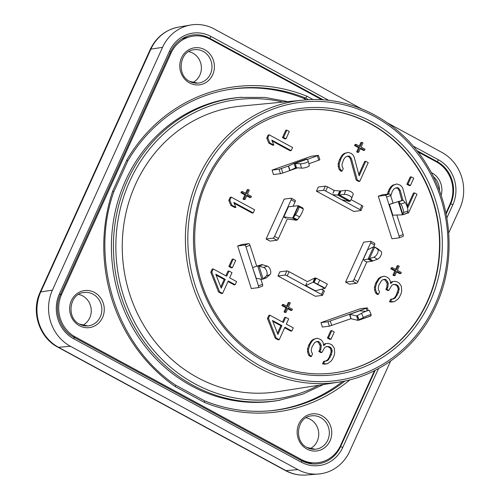 <?xml version="1.0" encoding="UTF-8"?>
<svg xmlns="http://www.w3.org/2000/svg" width="500" height="500" viewBox="0 0 500 500"><rect width="100%" height="100%" fill="white"/><g stroke="black" fill="none" stroke-linecap="round" stroke-linejoin="round"><path stroke-width="0.75" d="M256.019 278.25L261.956 279.325L266.75 277.506L269.988 274.562A4.669 2.587 -110.6 0 0 270.419 269.975A4.669 2.587 -110.6 0 0 267.275 266.112L261.956 264.581L256.7 266.163L250.019 245.325A1.869 0.694 70.5 0 0 248.75 243.644L241.75 244.525L237.662 245.975L251.306 288.531L258.306 287.644A1.869 0.694 -109.5 0 0 258.363 287.631A1.869 0.694 -109.5 0 0 258.438 285.781L245.931 246.775A1.869 0.694 -109.5 0 0 244.662 245.087L237.662 245.975M262.663 264.75L259.025 266.119L263.113 278.875L266.35 275.931A4.669 2.587 -110.6 0 0 266.781 271.35A4.669 2.587 -110.6 0 0 263.637 267.481L258.831 266.087L262.556 264.7L260.613 265.044L261.975 264.581M258.831 266.087L257.694 266.05L261.956 279.325L266.75 277.506M257.031 266.087L260.613 265.044M256.206 278.275L252.613 267.606M333.6 372.931A132.344 122.537 82.8 0 0 427.275 301.525A132.344 122.537 82.8 0 0 416.2 166.15A132.344 122.537 82.8 0 0 300.438 110.325M231.25 197.131L230.2 197.269L228.787 200.387L230.85 205.387L234.831 207.55L235.881 207.413L233.812 202.406L253.206 212.925L254.625 209.806L231.25 197.131L229.838 200.25L231.9 205.256L235.881 207.413M234.188 203.312L252.156 213.056L253.206 212.925M246.7 195.856L249.887 197.581L250.938 197.45L251.406 196.406L247.431 194.25L249.312 190.094L248.319 189.556L246.431 193.713L242.456 191.556L241.981 192.594L245.963 194.75L244.075 198.906L245.069 199.45L246.956 195.287L250.938 197.45M248.319 189.556L247.269 189.688L245.637 193.281M242.456 191.556L241.406 191.688L240.931 192.725L244.913 194.881L243.025 199.044L244.019 199.581L245.069 199.45M269.212 134.838L268.163 134.975L266.75 138.094L268.819 143.094L272.794 145.256L273.844 145.119L271.781 140.113L291.175 150.631L292.587 147.513L269.212 134.838L267.8 137.956L269.869 142.963L273.844 145.119M272.15 141.019L290.125 150.762L291.175 150.631M286.831 130.15L285.781 130.281L282.481 137.556L284.969 138.906L286.019 138.769L289.319 131.494L286.831 130.15L283.531 137.425L286.019 138.769M346.938 156.281L348.869 156.713L350.381 158.831L356.213 180.119L358.7 181.469L359.75 181.337L368.237 162.631L365.75 161.281L359.15 175.831L354.106 156.906L353.081 155.062L351.331 153.463L348.113 152.363L345.181 153.363L343.244 154.906L341.331 157.75L339.231 163.738L339.288 166.356L340.331 169.513L342.088 171.112L343.263 168.512L342.244 166.663L341.956 164.569L343.581 159.619L345.256 157.294L346.956 156.269L348.919 156.044L349.919 156.581L351.431 158.7L357.262 179.988L359.75 181.337M365.75 161.281L364.7 161.412L358.787 174.456M348.113 152.363L344.131 153.5L342.194 155.037L339.338 159.963L338.181 163.869L338.237 166.488L339.281 169.644L341.037 171.244L342.088 171.112M360.319 148.675L363.5 150.4L364.55 150.269L365.025 149.231L361.044 147.075L362.931 142.919L361.938 142.375L360.05 146.537L356.069 144.375L355.6 145.419L359.575 147.575L357.694 151.731L358.688 152.269L360.575 148.112L364.55 150.269M361.938 142.375L360.887 142.513L359.256 146.106M356.069 144.375L355.019 144.512L354.55 145.55L358.525 147.706L356.644 151.862L357.638 152.4L358.688 152.269M407.3 213L408.506 212.95L416.994 194.244L414.506 192.894L407.906 207.444L402.856 188.519L401.838 186.675L400.087 185.075L396.863 183.975L393.931 184.975L391.994 186.519L390.081 189.363L388.381 194.013M414.506 192.894L413.456 193.025L407.537 206.069M396.863 183.975L392.881 185.113L390.944 186.65L389.031 189.5L387.331 194.15M395.694 187.894L397.619 188.325L399.137 190.444L401.819 200.238M411.238 176.875L410.188 177.013L406.887 184.288L409.375 185.631L410.425 185.5L413.725 178.225L411.238 176.875L407.938 184.15L410.425 185.5M392.887 281.531L390.712 283.587L390.163 280.7L389.144 278.856L387.388 277.256L384.169 276.156L381.238 277.156L379.3 278.7L376.681 283.106L375.531 287.013L375.581 289.631L376.625 292.787L378.381 294.387L379.556 291.788L378.537 289.938L378.25 287.844L378.931 284.975L381.55 280.569L383.256 279.544L385.219 279.312L386.213 279.856L387.731 281.975L388.25 283.55L387.831 287.206L386.887 289.288L388.881 290.363L391.731 285.438L393.438 284.419L395.894 284.456L397.881 285.538L399.169 288.175L398.512 292.35L395.419 297.8L392.987 299.069L391.756 299.05L390.575 301.644L394.269 301.706L397.906 299.144L399.35 297.337L401.231 293.181L401.681 290.831L401.337 286.112L399.062 282.938L397.075 281.856L394.85 281.3L391.838 281.663L390.575 282.863M384.169 276.156L380.188 277.294L378.25 278.831L375.631 283.238L374.481 287.144L374.531 289.762L375.575 292.919L377.331 294.519L378.381 294.387M383.231 279.556L385.163 279.988L387.2 283.681L386.781 287.344L385.838 289.419L387.831 290.5L388.881 290.363M393.194 284.562L394.844 284.587L396.838 285.669L398.119 288.306L398.144 289.613L396.044 295.6L394.369 297.931L392.356 299.056M391.756 299.05L390.706 299.181L389.525 301.781L391.256 302.069L394.269 301.706M396.613 271.95L399.794 273.675L400.844 273.544L401.319 272.506L397.337 270.35L399.225 266.194L398.231 265.65L396.344 269.806L392.369 267.65L391.894 268.694L395.875 270.85L393.988 275.006L394.981 275.544L396.869 271.388L400.844 273.544M398.231 265.65L397.181 265.781L395.55 269.381M392.369 267.65L391.319 267.787L390.844 268.825L394.825 270.981L392.938 275.138L393.931 275.675L394.981 275.544M325.894 343.625L323.719 345.681L323.169 342.794L322.15 340.95L320.394 339.35L317.175 338.25L314.244 339.25L312.306 340.794L310.156 344.162L308.538 349.106L308.587 351.725L309.631 354.881L311.388 356.481L312.562 353.881L311.544 352.031L311.256 349.938L311.938 347.069L314.556 342.663L316.256 341.637L318.225 341.406L319.219 341.95L320.737 344.069L321.256 345.644L320.838 349.3L319.894 351.381L321.881 352.456L324.738 347.531L326.438 346.512L328.9 346.55L330.887 347.631L332.175 350.269L331.519 354.444L328.425 359.894L325.994 361.163L324.762 361.144L323.581 363.738L327.275 363.8L330.913 361.238L332.35 359.431L334.237 355.275L334.681 352.925L334.344 348.206L332.069 345.031L330.081 343.956L327.856 343.394L324.844 343.756L323.581 344.956M317.175 338.25L313.194 339.387L311.256 340.925L308.637 345.331L307.488 349.237L307.538 351.856L308.581 355.012L310.338 356.613L311.388 356.481M316.238 341.65L318.169 342.081L320.206 345.775L319.788 349.438L318.844 351.512L320.831 352.594L321.881 352.456M326.2 346.656L327.85 346.681L329.837 347.762L330.6 348.819L331.15 351.706L329.05 357.694L327.375 360.025L325.363 361.15M324.762 361.144L323.713 361.275L322.531 363.875L324.263 364.162L327.275 363.8M331.788 330.631L330.737 330.769L327.438 338.044L329.919 339.387L330.969 339.256L334.269 331.981L331.788 330.631L328.488 337.906L330.969 339.256M269.9 315.212L268.85 315.344L267.438 318.463L275.206 338.212L278.194 339.831L279.244 339.7L284.9 327.225L291.863 331L293.275 327.881L286.312 324.106L288.669 318.913L285.688 317.294L283.331 322.494L269.9 315.212L268.488 318.331L276.256 338.081L279.244 339.7M284.644 327.788L290.812 331.131L291.863 331M285.688 317.294L284.637 317.425L282.538 322.062M287.712 308.738L290.894 310.462L291.944 310.331L292.419 309.288L288.438 307.131L290.325 302.975L289.331 302.438L287.444 306.594L283.463 304.438L282.994 305.475L286.975 307.631L285.087 311.788L286.081 312.331L287.969 308.169L291.944 310.331M289.331 302.438L288.281 302.569L286.65 306.163M283.463 304.438L282.413 304.569L281.944 305.606L285.925 307.762L284.037 311.925L285.031 312.462L286.081 312.331M213.238 268.95L212.188 269.081L210.769 272.2L218.538 291.95L221.525 293.569L222.575 293.438L228.231 280.963L235.194 284.738L236.606 281.619L229.644 277.844L232 272.65L229.019 271.031L226.663 276.225L213.238 268.95L211.819 272.069L219.587 291.819L222.575 293.438M227.975 281.525L234.144 284.869L235.194 284.738M229.019 271.031L227.969 271.163L225.869 275.8M233.212 259.056L232.162 259.194L228.863 266.469L231.344 267.812L232.394 267.681L235.694 260.406L233.212 259.056L229.913 266.337L232.394 267.681M277.962 276L279.85 271.837L286.85 270.956A1.869 0.388 24.4 0 1 289.106 271.712L307.413 281.644L314.719 278.062L313.044 282.169L305.669 285.775L306.812 282.975L305.531 285.794L287.225 275.869A1.869 0.388 -155.6 0 0 284.962 275.113L277.962 276L315.363 296.275L322.362 295.387A1.869 0.388 -155.6 0 0 322.506 295.312A1.869 0.388 -155.6 0 0 321.5 294.456L314.881 290.863A9.338 2.938 118.5 0 0 315.019 290.844L324.637 288.45A4.669 1.462 -157.8 0 0 324.775 288.412L325.144 288.206L322.312 286.625L313.169 282.119A4.669 1.462 -157.8 0 0 313.044 282.169M345.575 282.094L363.681 242.181L370.681 241.3A1.869 0.587 -61.5 0 1 370.812 241.319A1.869 0.587 -61.5 0 1 370.625 242.875L367.431 249.938L373.575 246.769A4.669 0.969 117 0 1 373.663 246.731L378.194 249.119L381 251.306A4.669 2.331 121.5 0 1 380.969 255.438A4.669 2.331 121.5 0 1 377.4 259.25L372.113 261.194A4.669 0.969 117 0 1 372.031 261.212L366.919 262.013L364.144 260.594L366.788 262.031L357.925 281.569A1.869 0.587 118.5 0 1 356.469 283.319L349.469 284.206L345.575 282.094L352.575 281.206A1.869 0.587 -61.5 0 0 354.031 279.456L367.431 249.938M351.037 199.619L361.863 205.487A1.869 0.388 24.4 0 1 362.863 206.35L360.975 210.506A1.869 0.388 -155.6 0 1 360.831 210.581L353.831 211.462L316.438 191.188L323.438 190.306A1.869 0.388 -155.6 0 1 325.694 191.062L332.319 194.638L337.788 195.113A4.669 0.475 26.5 0 1 337.881 195.125L338.837 195.125L340.519 191.019L345.675 190.406A4.669 1.85 20.2 0 1 350.781 191.612A4.669 1.85 20.2 0 1 353.156 194.356A4.669 1.85 20.2 0 1 353.119 194.438M337.788 195.113L339.862 190.963L334.338 190.481A9.338 2.938 -61.5 0 0 334.2 190.494L327.581 186.9A1.869 0.388 24.4 0 0 325.325 186.144L318.325 187.031L316.438 191.188M284.212 199.1L266.106 239.006L270.006 241.119L277.006 240.238A1.869 0.587 118.5 0 0 278.456 238.487L287.312 218.944L296.181 220.219A4.669 1.95 -59.9 0 0 296.319 220.231L297.194 219.95L293.131 217.875L295.475 214.831A4.669 0.544 -64.2 0 0 297.913 210.4A4.669 0.544 -64.2 0 0 299.075 206.894L298.269 205.719A4.669 1.95 -59.9 0 0 298.119 205.725L288.094 206.844A9.338 1.95 24.4 0 0 287.95 206.856L291.156 199.788A1.869 0.587 -61.5 0 0 291.35 198.238A1.869 0.587 -61.5 0 0 291.212 198.212L284.212 199.1M370.138 316.012L370.919 315.875L371.15 314.781A4.669 0.556 157.8 0 0 371.15 314.738A4.669 0.556 157.8 0 0 368.088 315.425A4.669 0.556 157.8 0 0 363.356 317.544L357.875 320.344L350.919 318.712L329.369 326.175L327.95 321.744L320.95 322.625L360.194 308.744L367.337 307.869L359.306 310.806L365.838 311.319M320.95 322.625L322.369 327.056L329.369 326.175M396.881 215.031L403.15 234.587A1.869 0.694 70.5 0 1 403.075 236.431L398.988 237.881A1.869 0.694 -109.5 0 1 398.931 237.894L391.931 238.775L378.288 196.219L382.375 194.775L389.375 193.888A1.869 0.694 70.5 0 1 390.644 195.575L393.062 203.106M307.25 159.431L318.456 155.369L311.312 156.244L272.069 170.125L279.069 169.244L288.356 166.119L289.775 170.55L290.113 170.456L295.55 167.831L293.944 163.45L306.294 159.075L307.106 159.2L295.344 163.363L296.369 167.744L301.431 168.119A4.669 1.238 -13.2 0 0 306.55 167.294A4.669 1.238 -13.2 0 0 309.269 165.463L308.244 161.081A4.669 1.238 -13.2 0 0 308.2 160.981L307.106 159.2M281.406 168.575L282.825 173.012L280.487 173.675L273.488 174.562L272.069 170.125M272.812 321.375L280.863 325.744L277.45 333.269M216.144 275.113L224.194 279.481L220.781 287.006M338.612 382.144L277.456 391.731A144.019 133.338 -97.2 0 1 148.8 333.231A144.019 133.338 -97.2 0 1 135.594 184.213A144.019 133.338 82.8 0 1 241.381 106.075L303 100.156A142.169 131.631 82.8 0 0 198.569 177.288A142.169 131.631 82.8 0 0 211.606 324.394A142.169 131.631 82.8 0 0 338.612 382.144C380.337 375.931 417.856 346.519 435.969 305.85C456.006 262.619 452.875 207.95 428 166.788C401.931 121.825 351.525 94.938 303 100.156M287.731 101.625L264.975 97.425L240.012 97.394A152.887 141.55 82.8 0 0 125.569 180.531A152.887 141.55 -97.2 0 0 140.231 339.663A152.887 141.55 -97.2 0 0 278.288 400.481L302.456 394.244L323.456 384.519M306.413 99.875L303.712 98.413A161.988 149.981 82.8 0 0 227.463 89.769M342.656 381.444A161.988 149.981 -97.2 0 1 268.031 410.981M113.594 192.019L112.688 191.175L126.8 160.056L127.631 161.075M169.862 53.438L171.006 53.194L61.625 294.319A31.744 29.394 -97.2 0 0 75.287 336.95L301.219 459.444A31.744 29.394 -97.2 0 0 314.244 462.881A31.744 29.394 -97.2 0 0 340.531 445.538L374.494 370.669M171.006 53.194A31.744 29.394 -97.2 0 1 189.8 36.794A31.744 29.394 -97.2 0 1 210.319 39.281L321.95 99.806M445.938 213.175L449.913 204.412A31.744 29.394 -97.2 0 0 436.25 161.775L417.775 151.762M361.131 108.619L214.331 29.025A41.806 38.706 82.8 0 0 190.562 25.025A41.806 38.706 82.8 0 0 162.556 47.344L52.419 290.131A41.806 38.706 82.8 0 0 70.419 346.275L297.906 469.613A41.806 38.706 82.8 0 0 318.387 474.031A41.806 38.706 82.8 0 0 349.681 451.3L390.606 361.081M448.713 232.981L459.812 208.506A41.806 38.706 82.8 0 0 441.819 152.363L387.669 123.006M82.513 325.375A16.337 15.125 82.8 0 0 89.738 317.85A16.337 15.125 82.8 0 0 78.606 294.419M310.006 448.719A16.337 15.125 82.8 0 0 317.231 441.188A16.337 15.125 82.8 0 0 306.094 417.756M192.65 82.587A16.337 15.125 82.8 0 0 199.875 75.062A16.337 15.125 82.8 0 0 188.738 51.625M175.606 385.125L175.338 386.631L204.494 402.438L204.6 400.844M303.712 98.413L305.681 98.081L307.044 96.287L313.156 99.606M230.85 205.387L231.9 205.256M228.787 200.387L229.838 200.25M407.488 212.4L408.506 212.95M390.769 195.944L392.337 191.231L394.012 188.906L395.712 187.881L397.675 187.656L398.669 188.194L400.188 190.312L402.875 200.125M277.906 334.444L272.469 320.487L281.913 325.613L277.906 334.444M221.238 288.181L215.8 274.225L225.244 279.344L221.238 288.181M243.025 199.044L244.075 198.906M244.913 194.881L245.963 194.75M240.931 192.725L241.981 192.594M268.819 143.094L269.869 142.963M266.75 138.094L267.8 137.956M282.481 137.556L283.531 137.425M356.213 180.119L357.262 179.988M350.381 158.831L351.431 158.7M348.869 156.713L349.919 156.581M347.869 156.175L348.919 156.044M339.281 169.644L340.331 169.513M338.237 166.488L339.288 166.356M338.181 163.869L339.231 163.738M339.338 159.963L340.387 159.831M340.281 157.887L341.331 157.75M342.194 155.037L343.244 154.906M344.131 153.5L345.181 153.363M356.644 151.862L357.694 151.731M358.525 147.706L359.575 147.575M354.55 145.55L355.6 145.419M399.137 190.444L400.188 190.312M397.619 188.325L398.669 188.194M396.625 187.787L397.675 187.656M388.094 191.575L389.144 191.444M389.031 189.5L390.081 189.363M390.944 186.65L391.994 186.519M392.881 185.113L393.931 184.975M406.887 184.288L407.938 184.15M391.256 302.069L392.306 301.938M389.525 301.781L390.575 301.644M393.4 298.7L394.45 298.569M394.369 297.931L395.419 297.8M396.044 295.6L397.094 295.469M397.463 292.481L398.512 292.35M398.144 289.613L399.194 289.481M398.119 288.306L399.169 288.175M397.594 286.725L398.644 286.594M396.838 285.669L397.881 285.538M394.844 284.587L395.894 284.456M385.838 289.419L386.887 289.288M386.781 287.344L387.831 287.206M387.2 283.681L388.25 283.55M386.681 282.106L387.731 281.975M385.163 279.988L386.213 279.856M384.169 279.45L385.219 279.312M375.575 292.919L376.625 292.787M374.531 289.762L375.581 289.631M374.481 287.144L375.531 287.013M375.631 283.238L376.681 283.106M376.106 282.2L377.156 282.069M378.25 278.831L379.3 278.7M380.188 277.294L381.238 277.156M392.938 275.138L393.988 275.006M394.825 270.981L395.875 270.85M390.844 268.825L391.894 268.694M324.263 364.162L325.312 364.031M322.531 363.875L323.581 363.738M326.406 360.794L327.456 360.662M327.375 360.025L328.425 359.894M329.05 357.694L330.1 357.562M330.469 354.575L331.519 354.444M331.15 351.706L332.2 351.575M331.125 350.4L332.175 350.269M330.6 348.819L331.65 348.688M329.837 347.762L330.887 347.631M327.85 346.681L328.9 346.55M318.844 351.512L319.894 351.381M319.788 349.438L320.838 349.3M320.206 345.775L321.256 345.644M319.688 344.2L320.737 344.069M318.169 342.081L319.219 341.95M317.175 341.544L318.225 341.406M308.581 355.012L309.631 354.881M307.538 351.856L308.587 351.725M307.488 349.237L308.538 349.106M308.637 345.331L309.688 345.2M309.106 344.294L310.156 344.162M311.256 340.925L312.306 340.794M313.194 339.387L314.244 339.25M327.438 338.044L328.488 337.906M267.438 318.463L268.488 318.331M275.206 338.212L276.256 338.081M280.863 325.744L281.913 325.613M284.037 311.925L285.087 311.788M285.925 307.762L286.975 307.631M281.944 305.606L282.994 305.475M210.769 272.2L211.819 272.069M218.538 291.95L219.587 291.819M224.194 279.481L225.244 279.344M228.863 266.469L229.913 266.337M321.5 294.456L323.387 290.3A1.869 0.388 24.4 0 1 324.387 291.156L322.506 295.312M323.387 290.3L321.45 289.25M314.881 290.863L305.531 285.794A9.338 2.938 -61.5 0 0 305.669 285.775M327.35 284.094L325.144 288.206L327.35 284.094L316.238 278.175L314.844 278.012A4.669 1.462 -157.8 0 0 314.719 278.062M316.238 278.175L314.031 282.288L324.975 288.225M374.575 243.412A1.869 0.587 118.5 0 1 374.712 243.431A1.869 0.587 118.5 0 1 374.519 244.988L373.738 246.706M381 251.306L377.55 249.194A4.669 2.331 121.5 0 1 377.525 253.325A4.669 2.331 121.5 0 1 373.95 257.137L368.044 259.119A4.669 0.969 117 0 1 367.962 259.137L362.9 259.925M377.55 249.194L374.744 247.006L369.45 258.688L372.894 260.8M375.662 247.569L378.194 249.119M345.675 190.406L344.194 194.425A4.669 1.85 20.2 0 1 349.3 195.631A4.669 1.85 20.2 0 1 351.669 198.375A4.669 1.85 20.2 0 1 351.631 198.463L350.337 200.975L349.487 201.419A4.669 0.475 26.5 0 1 349.375 201.4L341.675 199.713L359.975 209.644A1.869 0.388 -155.6 0 1 360.975 210.506M339.862 190.963A4.669 0.475 26.5 0 1 339.95 190.969L340.519 191.019M344.194 194.425L338.837 195.125M350.337 200.975L339.394 195.037L340.875 191.019M334.338 190.481L332.925 193.312L334.2 190.494M293.062 206.281L295.056 201.9A1.869 0.587 118.5 0 0 295.244 200.35A1.869 0.587 118.5 0 0 295.106 200.325M266.106 239.006L273.106 238.125A1.869 0.587 -61.5 0 0 274.562 236.375L283.425 216.831A9.338 1.95 -155.6 0 1 283.569 216.819L292.512 218.1A4.669 1.95 -59.9 0 0 292.65 218.106L293.131 217.875M302.244 207.725L298.269 205.719L292.65 218.106L296.319 220.231M295.475 214.831L299.65 216.856L297.194 219.95M299.65 216.856A4.669 0.544 -64.2 0 0 302.087 212.425A4.669 0.544 -64.2 0 0 303.25 208.912L302.787 207.987L298.612 205.969L293.312 217.65L297.488 219.669M283.569 216.819L286.069 218.269L283.425 216.831L287.95 206.856M258.438 285.781L262.525 284.337A1.869 0.694 70.5 0 1 262.45 286.188A1.869 0.694 70.5 0 1 262.394 286.2L258.412 287.606M262.525 284.337L260.85 279.119M253.281 267.369L256.7 266.163M350.919 318.712L349.5 314.275L327.95 321.744M369.4 310.494A4.669 0.556 157.8 0 0 369.4 310.45A4.669 0.556 157.8 0 0 366.337 311.137A4.669 0.556 157.8 0 0 361.606 313.25L356.669 315.912L349.5 314.275L359.306 310.806M370.756 315.975L358.625 320.269L359.038 320.081L357.337 315.75L356.669 315.912L357.669 315.562M370.962 315.819L359.2 319.981L357.45 315.694M357.875 320.344L356.669 315.912M351.087 318.731L349.875 314.3L359.769 310.8M403.075 236.431A1.869 0.694 70.5 0 1 403.019 236.444L399.038 237.856M378.288 196.219L385.288 195.338A1.869 0.694 -109.5 0 1 386.556 197.019L388.975 204.556L398.256 201.556L400.844 204.05A4.669 0.794 71.5 0 1 402.806 208.331A4.669 0.794 71.5 0 1 403.556 212.5L402.5 214.831L392.381 215.194L399.062 236.031A1.869 0.694 -109.5 0 1 398.988 237.881M392.806 203.2L388.975 204.556L392.381 215.194M398.775 201.369L389.412 204.444L392.85 215.175M402.906 214.587L402.5 214.831L398.256 201.556L403.106 200.238L398.831 201.769L402.919 214.525L407.281 213.062L402.906 214.587M403.194 200.306L405.206 202.587A4.669 0.794 71.5 0 1 407.169 206.869A4.669 0.794 71.5 0 1 407.919 211.038L407.281 213.062M402.125 200.144L403.106 200.238M282.825 173.012L290.113 170.456L288.5 166.081L293.944 163.45L300.406 163.738A4.669 1.238 -13.2 0 0 305.519 162.913A4.669 1.238 -13.2 0 0 308.244 161.081M308.875 163.794L319.875 159.8L318.456 155.369M295.55 167.831L296.369 167.744M269.988 274.562L266.35 275.931M267.275 266.112L263.637 267.481M427.625 301.481A132.344 122.537 82.8 0 0 416.494 166.031A132.344 122.537 82.8 0 0 300.613 110.306C260.637 115.019 224.225 142.706 206.9 181.663C187.613 223.169 191.419 276.081 216.481 314.806C241.863 355.7 289.106 379.062 333.775 372.912A132.344 122.537 82.8 0 0 427.625 301.481M205.9 180.8A134.213 124.262 82.8 0 0 263.675 361.044A134.213 124.262 82.8 0 0 429.881 302.238A134.213 124.262 82.8 0 0 372.113 121.994A134.213 124.262 82.8 0 0 205.9 180.8M434.963 304.994A140.3 129.9 82.8 0 0 374.569 116.569A140.3 129.9 82.8 0 0 200.819 178.044A140.3 129.9 82.8 0 0 261.212 366.469A140.3 129.9 82.8 0 0 434.963 304.994M283 102.075A150.931 139.744 82.8 0 0 129.825 181.081A150.931 139.744 82.8 0 0 157.631 354.775A150.931 139.744 82.8 0 0 318.762 385.256M241.956 97.238A152.794 141.469 82.8 0 0 127.581 180.325A152.794 141.469 82.8 0 0 142.238 339.369A152.794 141.469 82.8 0 0 280.212 400.144M79.412 325.725A18.681 17.294 -97.2 0 1 71.369 300.637A18.681 17.294 -97.2 0 1 94.5 292.456A18.681 17.294 -97.2 0 1 102.544 317.538A18.681 17.294 -97.2 0 1 79.412 325.725M189.544 82.938A18.681 17.294 -97.2 0 1 181.506 57.85A18.681 17.294 -97.2 0 1 204.638 49.662A18.681 17.294 -97.2 0 1 212.675 74.75A18.681 17.294 -97.2 0 1 189.544 82.938M321.994 415.794A18.681 17.294 -97.2 0 1 330.031 440.881A18.681 17.294 -97.2 0 1 306.9 449.062A18.681 17.294 -97.2 0 1 298.863 423.975A18.681 17.294 -97.2 0 1 321.994 415.794M431.256 172.562A18.681 17.294 -97.2 0 1 432.125 173.006A18.681 17.294 -97.2 0 1 441.138 195.45M307.044 96.287A163.944 151.794 82.8 0 0 126.8 160.056M112.688 191.175A163.944 151.794 82.8 0 0 175.338 386.631M204.494 402.438A163.944 151.794 82.8 0 0 349.956 379.812M60.481 294.562L61.625 294.319M183.019 38.212A29.706 27.506 -97.2 0 1 186.244 37.756M310.669 462.831A29.706 27.506 -97.2 0 1 307.8 463.131M436.256 161.781L437.056 161.537A31.594 29.25 -97.2 0 1 450.656 203.969L446.106 214M450.106 203.981L450.656 203.969A1.869 0.388 -155.6 0 1 452.844 204.731L446.85 217.95M208.688 38.469L209.562 38.2L323.369 99.9M416.85 150.588L437.056 161.537A1.869 0.587 118.5 0 0 438.444 159.8A33.456 30.975 -97.2 0 1 452.844 204.731M378.525 368.569L342.713 447.519A33.456 30.975 -97.2 0 1 301.281 462.175L73.794 338.837A33.456 30.975 -97.2 0 1 59.387 293.913L169.525 51.119A1.869 0.388 24.4 0 1 170.525 51.981C174.056 44.494 179.45 39.331 186.713 36.506L186.713 36.506A31.594 29.25 -97.2 0 1 209.562 38.2A1.869 0.587 118.5 0 0 210.956 36.463L328.925 100.419M339.944 446.769L340.519 446.756A31.594 29.25 -97.2 0 1 311.8 463.869L311.8 463.869A31.594 29.25 -97.2 0 1 301.531 460.675M375.194 370.319L340.519 446.756A1.869 0.388 -155.6 0 1 342.713 447.519M169.525 51.119A33.456 30.975 -97.2 0 1 210.956 36.463M413.119 146.069L438.444 159.8M285.381 470.531A9.338 2.938 -61.5 0 0 286 470.644A41.244 38.181 -97.2 0 0 306.2 475C298.881 475.538 291.944 474.05 285.381 470.531L57.894 347.194C39.181 337.606 30.825 311.544 40.106 292.281L150.238 49.488A9.338 1.95 24.4 0 1 150.894 49.131L162.556 47.344M57.894 347.194A9.338 2.938 -61.5 0 0 58.513 347.306A41.244 38.181 -97.2 0 1 40.756 291.919L150.894 49.131A41.244 38.181 -97.2 0 1 178.519 27.113L190.562 25.025M87.713 325.925L79.6 324.169C66.106 317.944 69.381 293.888 83.5 292.594A16.812 15.569 -97.2 0 1 93.062 294.206A16.812 15.569 -97.2 0 1 101.606 312.481A16.812 15.569 -97.2 0 1 87.713 325.925A16.812 15.569 -97.2 0 1 79.688 324.263M315.2 449.263L307.087 447.512C293.6 441.281 296.875 417.231 310.994 415.931A16.812 15.569 -97.2 0 1 320.55 417.544A16.812 15.569 -97.2 0 1 329.094 435.825A16.812 15.569 -97.2 0 1 315.2 449.263A16.812 15.569 -97.2 0 1 307.175 447.6M197.844 83.138L189.731 81.381C176.244 75.156 179.519 51.1 193.637 49.806A16.812 15.569 -97.2 0 1 203.194 51.413A16.812 15.569 -97.2 0 1 211.737 69.694A16.812 15.569 -97.2 0 1 197.844 83.138A16.812 15.569 -97.2 0 1 189.819 81.469M433.3 176.537A16.812 15.569 -97.2 0 1 439.462 190.75M40.106 292.281A9.338 1.95 24.4 0 1 40.756 291.919L52.419 290.131M297.906 469.613L286 470.644L58.513 347.306L70.419 346.275M59.387 293.913A1.869 0.388 24.4 0 1 60.388 294.769L170.525 51.981M73.794 338.837A1.869 0.587 -61.5 0 0 73.981 337.287A1.869 0.587 -61.5 0 0 73.906 337.262M301.281 462.175A1.869 0.587 -61.5 0 0 301.469 460.625A1.869 0.587 -61.5 0 0 301.394 460.6M73.388 336.956L75.287 336.95M299.3 459.45L301.219 459.444M182.087 38.881L181.706 38.994A30.625 28.356 -97.2 0 1 182.087 38.881L189.8 36.794M204.669 400.894A162.081 150.062 82.8 0 0 269 410.913A162.081 150.062 82.8 0 0 345.037 380.962M308.738 99.738L305.681 98.081A162.081 150.062 82.8 0 0 228.425 89.6C187.269 96.525 149.75 123.119 127.756 161.019M284.962 275.113L286.85 270.956M287.225 275.869L289.106 271.712M305.919 285.669L315.344 290.781M314.844 278.012L313.169 282.119L324.775 288.412M315.8 278.006L313.738 282.162M317.7 284.175L319.906 280.062M356.469 283.319L352.575 281.206M357.925 281.569L354.031 279.456M367.962 259.137L372.031 261.212M373.663 246.731L368.044 259.119L372.113 261.194M368.913 258.831L372.587 260.956M363.05 259.919L367.612 249.862M374.519 244.988L370.625 242.875M377.4 259.25L373.95 257.137M341.675 199.713L332.319 194.638M325.325 186.144L323.438 190.306M361.863 205.487L359.975 209.644M349.487 201.419L337.881 195.125L339.95 190.969M341.894 199.744L332.463 194.631M327.581 186.9L325.694 191.062M273.106 238.125L277.006 240.238M291.156 199.788L295.056 201.9M288.419 206.794L283.856 216.85M296.181 220.219L292.512 218.1M274.562 236.375L278.456 238.487M299.075 206.894L303.25 208.912M245.931 246.775L250.019 245.325M244.662 245.087L248.75 243.644M367.069 310.881L366.256 308.35M361.606 313.25L363.356 317.544M331.706 325.506L330.288 321.075M389.375 193.888L385.288 195.338M390.644 195.575L386.556 197.019M400.844 204.05L405.206 202.587M403.556 212.5L407.919 211.038M403.15 234.587L399.062 236.031M279.069 169.244L280.487 173.675M297.538 167.831L290.113 170.456M301.431 168.119L300.406 163.738M296.244 167.744L295.144 163.337M317.375 155.85L318.8 160.281M262.431 279.25L266.369 277.85M204.613 400.85L175.619 385.125C116.7 345.869 89.394 260.719 113.731 191.931L127.769 161M150.238 49.488C156.15 37.2 165.581 29.744 178.519 27.113M306.2 475L318.387 474.031M311.8 463.869L301.469 460.625L73.981 337.287C59.787 330.119 53.169 309.625 60.388 294.769M306.562 462.781L314.244 462.881M269 410.913C246.938 412.606 225.463 409.244 204.575 400.831M375.35 247.387L377.906 248.819M374.712 243.431L370.812 241.319M351.669 198.375L353.156 194.356M291.35 198.238L295.244 200.35M298.488 205.763L302.362 207.787M258.363 287.631L262.45 286.188M368.194 310.544L367.337 307.869M369.4 310.45L371.15 314.738M393.044 203.113L392.581 203.281M406.925 213.319L402.713 214.806M297.55 167.831L290.019 170.5"/></g></svg>
